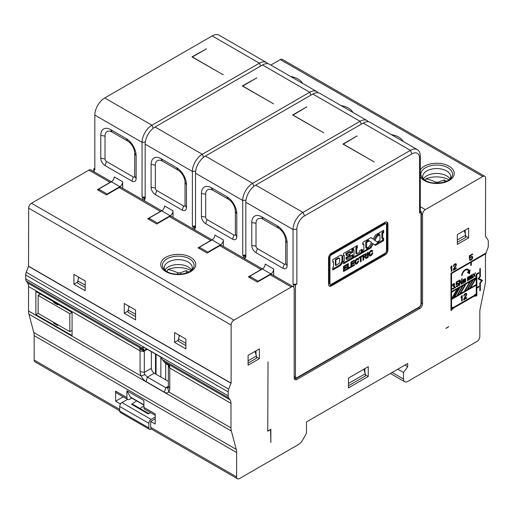 <?xml version="1.0" encoding="UTF-8"?>
<svg xmlns="http://www.w3.org/2000/svg" width="514" height="514" viewBox="0 0 514 514"><rect width="100%" height="100%" fill="white"/><g stroke="black" fill="none" stroke-linecap="round" stroke-linejoin="round"><path stroke-width="0.77" d="M28.668 266.265L231.127 383.155L231.127 325.034A3.996 2.307 -60 0 1 233.954 320.138L291.354 286.998A3.996 2.307 -60 0 1 293.353 286.799A3.996 2.307 -60 0 1 294.181 288.63L294.181 377.771A3.996 2.307 120 0 0 295.01 379.602A3.996 2.307 120 0 0 297.008 379.403L419.732 308.548A3.996 2.307 120 0 0 422.559 303.652L422.559 214.518A3.996 2.307 -60 0 1 425.386 209.616L482.787 176.475A3.996 2.307 -60 0 1 484.786 176.283A3.996 2.307 -60 0 1 485.614 178.114L485.473 236.311L487.741 239.588A6.001 3.463 -60 0 1 488.3 241.696L488.3 245.621A6.001 3.463 -60 0 1 487.741 248.371L486.405 251.847A9.997 5.77 120 0 0 485.473 256.435L485.473 280.965A15.998 9.233 -60 0 1 485.087 284.55L480.198 308.554A15.998 9.233 120 0 0 479.819 312.139L479.819 336.548A3.996 2.307 -60 0 1 476.992 341.444L407.711 381.446A6.001 3.463 -60 0 1 404.711 381.741A6.001 3.463 -60 0 1 403.471 378.991L403.471 372.464L407.711 366.752L407.711 363.488L306.485 421.93L306.485 432.004A3.996 2.307 -60 0 1 305.657 434.793L302.483 440.286A7.999 4.62 -60 0 1 298.486 444.507L239.466 478.579A3.996 2.307 -60 0 1 237.468 478.778A3.996 2.307 -60 0 1 236.639 476.947L236.639 452.538A15.998 9.233 120 0 0 236.26 449.39L231.371 431.034A15.998 9.233 -60 0 1 230.985 427.892L230.985 403.361A9.997 5.77 120 0 0 230.054 399.853L228.717 397.92A6.001 3.463 -60 0 1 228.158 395.812L228.158 391.886A6.001 3.463 -60 0 1 228.717 389.13L230.985 383.238L28.527 266.348L28.668 208.151A3.996 2.307 120 0 1 31.495 203.248L88.896 170.108A3.996 2.307 120 0 1 90.894 169.916L111.416 181.763M28.527 266.348L26.259 272.247A6.001 3.463 120 0 0 25.7 274.996L25.7 278.922A6.001 3.463 120 0 0 26.259 281.029L27.595 282.963A9.997 5.77 -60 0 1 28.527 286.478L28.527 311.002A15.998 9.233 120 0 0 28.912 314.144L33.802 332.5A15.998 9.233 -60 0 1 34.181 335.648L34.181 360.057A3.996 2.307 120 0 0 35.01 361.888L119.717 410.795M484.786 176.283L282.327 59.393A3.996 2.307 120 0 0 280.329 59.592L270.852 65.06M124.24 303.491L124.24 313.283L135.555 319.811L135.555 310.019L124.24 303.491M73.913 274.431L73.913 284.223L85.221 290.757L85.221 280.959L73.913 274.431M174.574 342.343L174.574 332.545L185.888 339.079L185.888 348.871L174.574 342.343L178.39 340.139M268.025 430.905L270.852 429.274L270.852 442.496L270.57 429.601L267.743 431.233L268.025 361.85L267.743 430.745M368.268 376.466L348.473 387.89L348.473 378.098L368.268 366.668L368.268 376.466L365.3 374.751M457.338 234.596L457.338 244.394L468.646 237.86L468.646 228.068L457.338 234.596M259.403 358.669L259.403 348.871L248.095 355.405L248.095 365.197L259.403 358.669L256.435 356.954M471.332 262.082L471.332 265.23L470.811 265.532L470.811 262.384L451.549 273.506L451.549 291.682L476.253 277.419L476.253 274.116L478.81 272.645L478.81 273.249L476.831 274.392L476.831 287.538L478.81 286.394L478.81 286.998L476.831 288.142L476.831 295.576L476.337 296.096L476.253 294.946L474.891 296.43L475.174 295.589L452.609 308.612L453.097 308.676L452.918 309.12L451.549 309.21L451.061 310.687L450.977 273.236L485.473 253.318L485.473 253.922L471.332 262.082L470.811 261.78M469.751 279.5L470.104 279.301L469.822 276.018L468.903 276.879L467.489 277.252L467.489 280.811L467.843 280.605L467.843 277.823L468.338 277.207L468.62 280.156L468.974 279.95L469.256 276.673L469.751 276.834L469.751 279.5M464.662 278.993L463.037 279.822L463.037 283.381L463.39 283.175L463.39 280.393L463.885 279.777L464.168 282.726L464.521 282.52L464.521 279.854L465.016 279.121L465.298 282.07L465.652 281.871L465.511 278.729L464.662 278.993M455.616 287.108L455.263 287.866L455.616 287.108M456.605 285.758L456.181 286.002L456.888 286.818L458.372 285.63L458.584 283.503L457.666 283.15L456.535 284.242L456.535 282.469L458.584 281.28L458.584 280.728L456.181 282.115L456.181 285.007L457.666 283.702L458.372 284.293L457.666 285.925L456.959 286.221L456.605 285.758M459.291 280.316L459.291 285.54L459.715 285.296L459.715 280.74L461.482 284.274L462.118 283.908L462.118 278.684L461.694 278.929L461.694 283.375L459.927 279.95L459.291 280.316M452.294 285.135L452.224 285.623L452.577 285.418L453.566 284.178L454.273 284.441L453.284 286.125L453.284 286.568L454.203 286.369L454.132 287.744L453.213 288.495L452.153 288.444L452.86 289.144L454.485 287.763L454.627 286.125L454.132 285.855L454.627 284.236L454.273 283.548L453.496 283.664L452.294 285.135M469.61 273.744L470.059 269.94L469.07 270.897A5.365 3.097 120 0 0 468.048 269.336A5.365 3.097 120 0 0 464.161 270.525A5.365 3.097 120 0 0 461.611 275.549L462.163 275.324A4.581 2.647 -60 0 1 464.335 271.032A4.581 2.647 -60 0 1 467.656 270.011A4.581 2.647 -60 0 1 468.543 271.405L467.425 272.478L469.61 273.744M451.26 266.213L450.694 268.205L451.26 267.1L451.26 271.437L451.825 271.109L451.825 265.886L451.26 266.213L451.26 270.782L451.825 271.109M453.464 265.712L453.348 266.38L453.939 266.111A1.465 0.842 -60 0 1 454.029 265.513A1.144 0.662 -60 0 1 454.697 264.601A1.394 0.803 -60 0 1 455.237 264.363L455.732 264.928A1.407 0.816 -60 0 1 455.443 265.873L453.817 268.604A3.521 2.03 120 0 0 453.335 269.683A1.42 0.822 120 0 0 453.239 270.293L456.323 268.514L456.323 267.878L454.035 269.201A2.621 1.516 -60 0 1 454.273 268.706L454.935 267.64A18.35 10.595 120 0 0 455.738 266.336L455.822 266.181A3.463 1.998 120 0 0 456.117 265.558A2.011 1.163 120 0 0 456.316 264.601A1.786 1.034 120 0 0 455.944 263.772A1.786 1.034 120 0 0 455.937 263.766L454.903 263.933A2.486 1.433 120 0 0 453.836 264.877L453.464 265.712M454.697 264.055L455.732 264.928M469.353 255.766L469.353 258.658L471.332 257.071L471.993 257.019L472.276 257.527L471.332 259.294L469.353 259.654L469.828 260.27L471.807 259.461L472.745 257.585L472.559 256.692L471.807 256.351L469.828 257.829L469.828 256.049L472.559 254.469L472.559 253.916L469.353 255.766L469.828 256.049M472.154 277.778L472.719 277.785L472.366 274.772L471.023 275.208L470.458 276.204L472.154 275.228L472.225 275.742L471.023 276.545L470.458 277.759L470.882 278.736L471.942 278.125L471.897 277.631M475.405 272.683L474.204 274.817L473.426 273.821L473.002 274.065L473.992 275.273L473.002 277.624L474.204 275.485L474.981 276.481L475.405 276.236L474.416 275.029L475.405 272.683M479.819 268.751L480.346 268.449L480.346 276.577L478.932 278.389L482.46 280.426L480.346 283.143L480.346 290.538L479.819 290.847L479.819 283.079L481.579 280.817L478.059 278.781L479.819 276.519L479.819 268.751M448.716 326.756L445.889 328.388L448.574 326.673M404.884 365.12L407.711 366.752M403.471 372.464L397.817 369.2M390.415 373.472A6.001 3.463 120 0 0 390.576 373.575L404.711 381.741M421.351 211.819A1.201 0.694 180 0 1 421.005 212.314L421.005 303.735A1.201 0.694 0 0 0 421.351 303.247L421.351 211.819A1.201 0.694 180 0 0 421.005 211.331L420.298 210.926L420.298 156.07L419.591 158.273L419.591 213.13L420.298 210.926M293.051 284.39L296.867 283.979L295.454 284.795A1.201 0.694 180 0 1 293.757 284.795L293.051 284.39L293.051 229.533A13.994 8.083 -60 0 1 302.952 212.391L410.397 150.358A13.994 8.083 -60 0 1 417.394 149.664L370.176 122.403A13.994 8.083 120 0 0 363.18 123.097L255.728 185.13A13.994 8.083 120 0 0 245.833 202.272L245.833 257.122L245.127 256.717A1.201 0.694 180 0 1 244.773 256.229A1.201 0.694 180 0 1 245.127 255.734A1.201 0.694 180 0 1 243.43 255.734L242.724 255.329L242.724 200.473A13.994 8.083 -60 0 1 252.618 183.331L360.07 121.298A13.994 8.083 -60 0 1 367.067 120.604L319.843 93.342A13.994 8.083 120 0 0 312.846 94.036L205.394 156.07A13.994 8.083 120 0 0 195.5 173.212L195.5 228.068L194.793 227.657A1.201 0.694 180 0 1 194.44 227.169A1.201 0.694 180 0 1 194.793 226.68A1.201 0.694 180 0 1 193.097 226.68L192.39 226.269L192.39 171.419A13.994 8.083 -60 0 1 202.285 154.277L309.736 92.237A13.994 8.083 -60 0 1 316.733 91.543L269.509 64.282A13.994 8.083 120 0 0 262.513 64.976L155.061 127.009A13.994 8.083 120 0 0 145.166 144.151L145.166 199.008L144.46 198.597A1.201 0.694 180 0 1 144.106 198.108A1.201 0.694 180 0 1 144.46 197.62A1.201 0.694 180 0 1 142.763 197.62L142.057 197.209L142.057 142.359A13.994 8.083 -60 0 1 151.951 125.217L259.403 63.183A13.994 8.083 -60 0 1 266.4 62.49L219.182 35.222A13.994 8.083 120 0 0 212.179 35.916L104.734 97.956A13.994 8.083 120 0 0 94.833 115.097L94.833 169.948L94.126 169.543A1.201 0.694 180 0 1 93.779 169.048A1.201 0.694 180 0 1 94.126 168.56L94.833 168.155M266.4 62.49A13.994 8.083 -60 0 1 267.781 63.691M316.733 91.543A13.994 8.083 -60 0 1 318.115 92.745M367.067 120.604A13.994 8.083 -60 0 1 368.448 121.805M72.076 312.383L35.877 291.489L35.877 314.671L72.076 335.571L72.076 312.383L69.814 313.694L38.139 295.409L40.407 294.104M53.694 301.776L53.694 302.592L57.652 304.879L57.652 304.063M58.358 304.468L57.652 304.879M72.076 330.341L69.814 331.652L38.139 313.367L35.877 314.671M53.694 322.342L53.694 323.158L57.652 325.446L57.652 324.63M58.358 325.041L57.652 325.446M144.318 351.692L140.078 350.876L140.078 371.564A7.999 4.62 -120 0 0 141.157 376.03L144.858 374.616A3.996 2.307 -120 0 1 144.318 372.38L144.318 351.692A11.995 6.926 120 0 0 144.299 351.004M168.354 381.362L154.213 373.196A3.996 2.307 60 0 1 151.386 368.3L151.386 351.647M28.527 286.478L140.078 350.876A9.997 5.77 120 0 0 139.737 348.576L143.554 350.779L144.376 350.387L143.04 348.453A6.001 3.463 -60 0 1 142.776 347.972L142.931 347.201L143.894 347.323L160.297 356.787L162 359.068A6.001 3.463 120 0 0 162.27 359.556L165.611 363.514L169.427 365.717A9.997 5.77 -60 0 1 169.768 368.018L169.768 388.706A7.999 4.62 -120 0 1 168.688 391.925L167.815 387.864L165.804 387.729L147.428 377.115L144.858 374.616M147.312 349.289L144.408 350.966L144.376 350.387L27.595 282.963M128.77 306.1L128.77 307.693M69.814 313.694L69.814 331.652M38.139 295.409L38.139 313.367M156.057 374.256L156.057 354.339M212.083 239.877L171.483 216.439A3.996 2.307 120 0 0 169.485 216.638L156.764 223.982L147.711 218.758L160.439 211.415A3.996 2.307 -60 0 1 161.319 211.068M211.652 240.128A3.996 2.307 -60 0 0 210.766 240.475L198.044 247.819L207.091 253.042L219.819 245.698A3.996 2.307 120 0 1 221.817 245.499L262.41 268.938M110.985 182.007A3.996 2.307 -60 0 0 110.105 182.354L97.377 189.705L106.43 194.928L119.152 187.578A3.996 2.307 120 0 1 121.15 187.379L161.749 210.817M261.986 269.188A3.996 2.307 -60 0 0 261.099 269.529L248.378 276.879L257.424 282.102L270.146 274.759A3.996 2.307 120 0 1 272.15 274.56L293.353 286.799M191.626 270.12A13.994 8.083 0 0 0 192.249 267.736A13.994 8.083 0 0 0 188.15 262.024A13.994 8.083 0 0 0 172.897 260.27A13.994 8.083 0 0 0 164.255 267.736A13.994 8.083 0 0 0 164.878 270.12M164.923 270.158A13.994 8.083 180 0 1 188.15 266.92A13.994 8.083 180 0 1 191.574 270.158M465.254 230.028L465.254 233.819M423.369 179.065A13.994 8.083 180 0 1 446.595 175.827A13.994 8.083 180 0 1 450.02 179.065M450.071 179.026A13.994 8.083 0 0 0 450.694 176.643A13.994 8.083 0 0 0 446.595 170.931A13.994 8.083 0 0 0 431.342 169.177A13.994 8.083 0 0 0 422.701 176.643A13.994 8.083 0 0 0 423.324 179.026M179.097 336.754L179.097 335.16M78.436 278.633L78.436 277.04M73.913 284.223L77.73 282.019M78.86 277.284L77.73 280.875L85.221 285.206M85.221 287.493L77.73 283.163L77.73 280.875M135.555 314.266L128.063 309.936L129.194 306.344M135.555 316.547L128.063 312.223L128.063 309.936M256.011 350.831L256.011 354.628M248.095 363.077L256.435 358.258L256.435 355.977L255.002 351.415M256.435 355.977L248.095 360.789M185.888 343.32L178.39 338.996L179.521 335.404M185.888 345.607L178.39 341.283L178.39 338.996M457.338 242.267L465.678 237.455L465.678 235.168L464.245 230.606M465.678 235.168L457.338 239.987M168.341 365.094A11.995 6.926 -60 0 1 168.354 365.57L168.354 386.258L169.768 388.706M154.213 373.196L147.428 377.115L146.053 381.561L164.429 392.176L165.804 387.729L168.354 386.258A3.996 2.307 -120 0 1 167.815 387.864L167.551 388.076M146.053 381.561C144.158 380.553 142.526 378.709 141.157 376.03L28.527 311.002M230.985 427.892L168.688 391.925C167.57 393.171 166.15 393.255 164.429 392.176M131.77 398.074L129.759 399.237A3.996 2.307 -60 0 1 127.755 399.436A3.996 2.307 -60 0 1 126.932 397.605L126.932 390.749L143.894 400.541L143.894 407.396A3.996 2.307 120 0 0 144.723 409.228L155.202 415.28M127.755 399.436L116.447 392.908A3.996 2.307 120 0 1 115.618 391.077L115.618 401.196L120.141 403.811L120.141 404.736M143.894 407.396L155.202 413.931L155.202 424.05L150.679 421.441L150.679 427.314A3.996 2.307 120 0 0 151.508 429.145L237.468 478.778M127.594 399.339L121.979 402.584A3.2 1.844 120 0 0 119.717 406.503L119.717 411.071L148.842 427.886A3.2 1.844 -60 0 0 149.503 429.351A3.2 1.844 -60 0 0 151.103 429.196L151.36 429.049M148.842 427.886L148.842 423.318A3.2 1.844 -60 0 1 151.103 419.398L155.202 417.034M121.195 403.201L120.141 403.811M123.212 396.814L115.618 401.196M119.717 411.071A3.2 1.844 120 0 0 120.379 412.536L149.503 429.351M140.02 408.482L143.894 405.919M136.666 400.901L131.565 404.274L148.173 413.866L150.621 412.633M131.565 404.274L132.496 404.139L148.803 413.552M126.932 390.749L130.395 397.026A3.996 2.307 120 0 0 130.941 397.598L143.894 405.071M364.876 368.628L364.876 372.425M348.473 385.77L365.3 376.055L365.3 373.768L363.861 369.213M365.3 373.768L348.473 383.483M155.202 418.826L150.679 421.441M465.678 236.144L468.646 237.86M449.024 179.842A18.112 10.46 0 0 0 425.9 178.833A19.77 11.417 -120 0 0 425.232 180.395M446.537 181.217A52.518 30.32 -120 0 0 445.747 180.748A52.518 30.32 -120 0 0 444.327 179.964A54.111 31.245 120 0 0 438.532 182.168L435.705 182.136A54.066 31.213 -120 0 0 425.9 178.833M444.327 179.964L444.327 182.033M155.485 373.935L155.485 354.011M160.863 377.032L160.863 357.243M165.669 379.807L165.669 363.546M128.063 311.079L124.24 313.283M186.312 272.992L186.312 270.653A54.111 31.245 120 0 0 180.51 272.85L177.683 272.825A54.066 31.213 -120 0 0 167.879 269.522A19.77 11.417 -120 0 0 167.044 271.63M191.079 270.57A18.112 10.46 0 0 0 167.879 269.522M186.312 270.653A52.518 30.32 60 0 1 187.726 271.437A52.518 30.32 60 0 1 188.715 272.022M417.394 149.664A13.994 8.083 -60 0 1 420.298 156.07M296.867 283.979L296.867 229.128A10.794 6.232 -60 0 1 304.506 215.906L411.952 153.866A10.794 6.232 -60 0 1 419.591 158.273M419.591 213.13L421.005 212.314M387.922 250.022L387.922 223.905A3.996 2.307 120 0 0 387.093 222.074A3.996 2.307 120 0 0 385.095 222.266L331.369 253.286A3.996 2.307 120 0 0 328.536 258.189L328.536 284.306A3.996 2.307 120 0 0 329.365 286.137A3.996 2.307 120 0 0 331.369 285.938L385.089 254.918A3.996 2.307 120 0 0 387.922 250.022L387.074 249.534L387.074 223.41A3.996 2.307 -60 0 0 386.624 221.907M374.205 161.949L342.96 144.074L357.095 135.908L343.384 144.151L374.205 161.949M251.77 222.517L251.77 245.371A6.001 3.463 -120 0 0 256.011 252.715L282.873 268.224A6.001 3.463 -120 0 0 287.114 265.777L287.114 242.923A13.994 8.083 -120 0 0 277.219 225.781L261.665 216.799A13.994 8.083 -120 0 0 251.77 222.517L256.011 223.333L256.011 246.187A1.998 1.156 60 0 0 257.424 248.635L284.287 264.145A1.998 1.156 60 0 0 285.7 263.329L285.7 240.475A9.997 5.77 60 0 0 278.633 228.229L263.078 219.247A9.997 5.77 60 0 0 256.011 223.333M273.686 275.446L273.686 268.957A3.996 2.307 120 0 1 270.852 273.859L258.131 281.203L249.65 276.307L249.875 277.74M273.686 268.957L265.198 264.061A3.996 2.307 -60 0 1 262.371 268.963L249.65 276.307M258.201 281.653L258.131 281.203M201.437 193.457L201.437 216.31A6.001 3.463 -120 0 0 205.677 223.661L232.54 239.164A6.001 3.463 -120 0 0 236.781 236.716L236.781 213.863A13.994 8.083 -120 0 0 226.886 196.721L211.331 187.745A13.994 8.083 -120 0 0 201.437 193.457L205.677 194.273L205.677 217.126A1.998 1.156 60 0 0 207.091 219.574L233.954 235.084A1.998 1.156 60 0 0 235.367 234.268L235.367 211.415A9.997 5.77 60 0 0 228.3 199.169L212.745 190.193A9.997 5.77 60 0 0 205.677 194.273M223.352 246.386L223.352 239.903A3.996 2.307 120 0 1 220.525 244.799L207.797 252.143L199.316 247.247L199.541 248.686M323.871 132.888L292.627 115.014L306.768 106.848L293.051 115.097L323.871 132.888M242.724 255.329L245.833 254.995M192.39 226.269L195.5 225.935M151.103 164.396L151.103 187.25A6.001 3.463 -120 0 0 155.344 194.6L182.207 210.11A6.001 3.463 -120 0 0 186.453 207.656L186.453 184.802A13.994 8.083 -120 0 0 176.553 167.66L161.004 158.685A13.994 8.083 -120 0 0 151.103 164.396L155.344 165.212L155.344 188.066A1.998 1.156 60 0 0 156.764 190.521L183.62 206.024A1.998 1.156 60 0 0 185.04 205.208L185.04 182.354A9.997 5.77 60 0 0 177.966 170.108L162.418 161.133A9.997 5.77 60 0 0 155.344 165.212M173.019 217.326L173.019 210.843A3.996 2.307 120 0 1 170.192 215.739L157.47 223.089L148.983 218.187L149.208 219.626M273.544 103.828L242.293 85.954L256.717 77.955L242.724 86.037L273.544 103.828M142.057 197.209L145.166 196.881M122.685 188.265L122.685 181.783A3.996 2.307 120 0 1 119.858 186.678L107.137 194.029L98.656 189.133L98.881 190.566M100.776 135.336L100.776 158.196A6.001 3.463 -120 0 0 105.017 165.54L131.88 181.05A6.001 3.463 -120 0 0 136.12 178.602L136.12 155.742A13.994 8.083 -120 0 0 126.219 138.6L110.671 129.624A13.994 8.083 -120 0 0 100.776 135.336L105.017 136.152L105.017 159.012A1.998 1.156 60 0 0 106.43 161.46L133.293 176.97A1.998 1.156 60 0 0 134.707 176.154L134.707 153.294A9.997 5.77 60 0 0 127.639 141.054L112.084 132.072A9.997 5.77 60 0 0 105.017 136.152M122.685 181.783L114.204 176.887A3.996 2.307 -60 0 1 111.377 181.783L98.656 189.133M107.208 194.478L107.137 194.029M223.211 74.774L191.966 56.893L206.384 48.894L192.39 56.977L223.211 74.774M206.101 48.734L206.101 49.061M256.435 77.794L256.435 78.115M173.019 210.843L164.538 205.947A3.996 2.307 -60 0 1 161.711 210.843L148.983 218.187M157.541 223.539L157.47 223.089M306.768 106.848L306.768 107.175M223.352 239.903L214.871 235.001A3.996 2.307 -60 0 1 212.038 239.903L199.316 247.247M207.868 252.592L207.797 252.143M357.095 135.908L357.095 136.236M387.074 249.534A3.996 2.307 -60 0 1 384.241 254.43L330.521 285.45A3.996 2.307 -60 0 1 328.986 285.816M329.956 257.366L329.108 256.878A1.998 1.156 120 0 1 330.521 254.43L384.241 223.41A1.998 1.156 120 0 1 385.243 223.314L386.091 223.802A1.998 1.156 -60 0 1 386.502 224.721L386.502 250.838A1.998 1.156 -60 0 1 385.089 253.286L331.369 284.306A1.998 1.156 -60 0 1 330.367 284.403A1.998 1.156 -60 0 1 329.956 283.49L329.956 257.366A1.998 1.156 -60 0 1 331.369 254.918L385.089 223.905A1.998 1.156 -60 0 1 386.091 223.802M329.108 256.878L329.108 283.002A1.998 1.156 120 0 0 329.519 283.914L330.367 284.403M362.98 260.373L362.98 255.117L366.193 253.595L366.655 254.462L365.64 256.486L367.105 257.989L366.116 258.561L364.818 257.193L363.771 257.694L363.771 259.917L362.98 260.373M362.614 256.178L362.614 255.329L358.965 257.437L358.965 258.285L360.378 257.469L360.378 261.844L361.169 261.42L361.169 257.013L362.614 256.178L361.875 255.754M333.432 261.697L333.457 267.164L332.783 267.556L332.783 270.004L340.075 265.796L341.977 263.605L342.793 261.517L342.793 256.685L341.849 255.252L340.499 255.201L332.783 259.654L332.783 262.069L333.432 261.697L332.783 261.318M343.525 255.869L344.258 255.445L344.258 260.958L343.551 261.369L343.551 263.785L352.713 258.497L352.713 254.642L350.484 255.933L350.484 257.366L346.86 259.461L346.86 257.989L350.028 256.158L350.028 253.813L346.86 255.638L346.86 253.91L350.484 251.821L350.484 253.518L352.713 252.226L352.713 248.146L343.525 253.453L343.525 255.869M357.326 245.486L353.452 247.722L353.478 250.119L354.017 249.81L354.017 255.329L353.478 255.638L353.478 258.054L362.1 253.074L362.1 249.226L359.671 250.626L359.671 252.066L356.729 253.762L356.729 248.243L357.326 247.902L357.326 245.486M367.561 241.991L367.561 239.575L362.865 242.287L362.865 244.703L363.854 244.131L363.854 249.618L362.865 250.183L362.865 252.637L367.529 249.939L367.529 247.523L366.598 248.063L366.598 242.544L367.561 241.991L366.713 241.503L366.713 240.064M373.19 239.151L371.037 237.532L368.326 239.1L368.326 241.516L369.425 240.88L371.5 242.364L369.373 246.431L368.294 247.054L368.294 249.47L370.954 247.934L373.158 243.777L375.419 245.384L378.246 243.752L378.246 241.304L377.147 241.94L374.905 240.411L377.09 236.459L378.246 235.785L378.246 233.369L375.393 235.02L373.19 239.151L370.928 237.596M378.985 232.977L378.985 235.393L379.974 234.827L379.974 240.308L378.985 240.88L378.985 243.328L383.65 240.636L383.65 238.22L382.718 238.759L382.718 233.24L383.675 232.688L383.675 230.272L378.985 232.977M346.86 264.421L343.525 266.348L343.525 271.572L346.976 269.58L346.976 268.732L344.316 270.268L344.316 268.861L346.719 267.473L346.719 266.625L344.316 268.012L344.316 266.74L346.86 265.269L346.86 264.421M348.331 263.573L347.541 264.029L347.541 269.252L350.484 267.556L350.484 266.708L348.331 267.948L348.331 263.573M354.268 260.996L354.268 260.142L350.933 262.069L350.933 267.293L354.384 265.301L354.384 264.453L351.724 265.989L351.724 264.588L354.127 263.2L354.127 262.346L351.724 263.733L351.724 262.461L354.268 260.996L353.536 260.572M356.356 258.902L355.168 260.624L354.769 262.5L355.746 264.183L357.166 263.714L358.798 260.958L358.059 261.157L356.684 263.02L355.932 262.892L355.579 262.082L356.555 259.814L357.397 259.429L358.001 259.821L358.766 259.184L357.808 258.356L356.356 258.902M368.21 252.098L367.42 252.554L367.42 257.745L368.21 257.321L368.21 252.098M370.408 250.806L369.238 252.541L368.866 254.411L369.874 256.056L371.307 255.548L372.907 252.785L372.142 253.029L370.748 254.957L369.971 254.854L369.585 254.044L370.555 251.712L371.423 251.295L372.059 251.674L372.849 251.018L371.866 250.228L370.408 250.806M366.052 253.62L366.54 253.903M365.743 253.678L366.655 254.462M365.807 253.974L365.563 254.918L366.411 255.407M364.869 255.888L365.64 256.486M364.792 255.998L365.981 256.685M365.133 256.197L366.347 257.058M365.499 256.57L367.105 257.989M366.257 257.501L365.557 257.906M363.97 256.698L364.587 257.244M363.739 256.756L363.43 256.91L364.278 257.405M362.98 257.238L363.771 257.694M363.43 256.91L362.98 257.173M362.98 259.461L363.771 259.917M364.368 254.314L365.313 254.436L364.696 254.122M363.064 255.066L363.488 255.31L363.488 256.717L365.101 255.689L365.313 254.436M362.98 256.422L363.488 256.717M364.792 254.558L363.488 255.31M360.436 256.589L361.169 257.013M360.378 260.958L361.169 261.42M360.32 257.437L360.32 256.653M359.646 257.045L360.378 257.469M341.521 255.24L342.465 255.818M341.617 255.329L342.793 256.685M341.945 256.197L341.945 261.028L342.793 261.517M341.945 261.028L341.662 262.056L342.51 262.545M341.662 262.056L341.129 263.117L341.977 263.605M341.129 263.117L340.223 264.357L341.071 264.851M340.223 264.357L339.227 265.301L340.075 265.796M339.227 265.301L332.783 269.028M339.529 258.298L338.379 257.861L335.327 259.621L335.353 265.121L335.918 265.449L339.42 263.123L339.709 258.857L338.944 258.189L335.893 259.949L335.327 259.621M338.379 257.861L338.944 258.189M335.918 265.449L335.893 259.949M343.525 255.021L344.258 255.445M350.484 252.535L351.865 251.738L352.713 252.226M351.865 251.738L351.865 248.635M346.86 255.638L346.012 255.15L346.012 253.421L349.636 251.327L350.484 251.821M346.012 253.421L346.86 253.91M346.86 259.461L346.012 258.966L346.012 257.501L349.179 255.67L350.028 256.158M349.179 255.67L349.179 254.302M346.012 257.501L346.86 257.989M343.551 262.808L351.865 258.009L352.713 258.497M351.865 258.009L351.865 255.13M356.729 253.762L355.881 253.273L355.881 247.754L356.478 247.414L357.326 247.902M356.478 247.414L356.478 245.975M355.881 247.754L356.729 248.243M353.478 257.077L361.252 252.586L362.1 253.074M361.252 252.586L361.252 249.714M353.471 249.496L354.017 249.81M366.598 248.063L365.75 247.575L365.75 242.055L366.598 242.544M365.75 242.055L366.713 241.503M362.865 251.654L366.681 249.451L367.529 249.939M366.681 249.451L366.681 248.018M362.865 243.72L363.854 244.131M377.09 236.459L376.242 235.965L377.398 235.296L378.246 235.785M377.398 235.296L377.398 233.864M376.242 235.965L374.057 239.922L374.905 240.411M374.057 239.922L377.147 241.94M374.661 244.844L377.398 243.263L378.246 243.752M377.398 243.263L377.398 241.792M368.294 248.487L370.106 247.446L372.309 243.289L373.158 243.777M370.106 247.446L370.954 247.934M368.326 240.539L369.425 240.88M382.718 238.759L381.87 238.271L381.87 232.752L382.827 232.193L383.675 232.688M382.827 232.193L382.827 230.76M381.87 232.752L382.718 233.24M378.985 242.351L382.801 240.147L383.65 240.636M382.801 240.147L382.801 238.708M378.985 234.416L379.974 234.827M346.128 264.845L346.86 265.269M343.583 266.316L344.316 266.74M343.525 267.556L344.316 268.012M345.986 267.049L346.719 267.473M343.525 268.404L344.316 268.861M343.525 268.34L344.207 267.948M343.525 269.811L344.316 270.268M346.237 269.156L346.976 269.58M343.525 270.595L344.207 270.203M347.541 267.492L348.331 267.948M349.745 267.132L350.484 267.556M347.541 268.276L348.222 267.884M350.991 262.037L351.724 262.461M350.933 263.277L351.724 263.733M353.394 262.776L354.127 263.2M350.933 264.125L351.724 264.588M350.933 264.061L351.615 263.669M350.933 265.532L351.724 265.989M353.651 264.877L354.384 265.301M350.933 266.316L351.615 265.924M357.699 258.369L358.766 259.184M357.917 258.69L357.185 259.307M356.183 259.101L357.397 259.429M355.9 259.435L356.555 259.814M355.225 260.527L355.842 260.881M354.936 261.71L355.579 262.082M354.885 261.947L355.932 262.892M357.847 261.6L358.444 261.947M357.224 262.545L357.873 262.917M356.523 262.995L357.166 263.714M356.324 263.219L355.579 263.656L356.427 264.145M355.579 263.656L355.148 263.676M367.42 256.865L368.21 257.321M371.789 250.234L372.849 251.018M372.001 250.53L371.211 251.179M370.298 250.935L371.423 251.295M369.945 251.365L370.555 251.712M369.27 252.49L369.836 252.824M369.007 253.71L369.585 254.044M368.949 253.993L369.971 254.854M371.956 253.415L372.566 253.768M371.378 254.385L372.007 254.745M370.568 254.931L371.307 255.548M370.459 255.06L369.72 255.509L370.568 256.004M369.322 255.734L369.874 256.056M369.72 255.509L369.258 255.548M470.811 264.928L471.332 265.23M470.766 261.806L470.766 262.365M470.284 262.082L470.811 262.384M451.022 273.204L451.549 273.506M450.984 273.23L450.984 291.361L451.549 291.682M478.283 272.947L478.81 273.249M476.305 274.084L476.831 274.392M476.26 274.11L476.26 287.21L476.831 287.538M478.283 286.696L478.81 286.998M476.786 287.512L476.26 287.814L476.831 288.142M476.26 287.814L476.253 295.325M474.93 295.447L475.688 294.618L476.253 294.946M452.609 308.612L452.044 308.284L474.608 295.261L475.174 295.589M452.461 308.522L452.918 309.12M452.352 308.792L450.984 308.882L451.549 309.21M450.984 308.882L450.977 309.923M484.946 253.62L485.473 253.922M451.478 291.644L450.984 291.926L450.984 298.39L451.549 298.711L457.139 289.022L451.549 292.254L451.549 298.711M472.809 279.41L472.501 279.944M462.581 285.315L462.304 285.797M470.008 281.023L469.693 281.576M475.636 277.772L475.315 278.337M457.209 288.418L456.927 288.9M465.459 283.651L465.112 284.255M459.522 287.082L459.175 287.679M470.541 287.814L469.835 288.219M467.714 289.446L467.033 289.838M464.913 291.059L464.213 291.464M460.364 293.693L459.606 294.124M457.486 295.351L456.862 295.711M454.421 297.118L453.669 297.555M452.114 298.454L450.984 299.103L450.984 308.22L451.549 308.548L452.911 307.064L452.622 307.925L475.18 294.895L474.692 294.83L474.885 294.355L476.253 294.265L476.253 285.167L451.549 299.431L451.549 308.548M450.984 291.926L451.549 292.254M456.65 288.739L457.139 289.022M474.994 278.151L475.489 278.434L473.445 279.61L472.957 279.327M475.489 278.434L469.796 288.29L467.753 289.472L473.445 279.61M467.374 289.247L467.753 289.472M464.765 284.056L465.26 284.338L463.217 285.514L462.728 285.231M465.26 284.338L459.567 294.201L457.524 295.377L463.217 285.514M457.177 295.171L457.524 295.377M464.958 291.085L466.995 289.909L472.687 280.046L470.651 281.229L464.958 291.085L464.566 290.86M470.156 280.94L470.651 281.229M472.193 279.764L472.687 280.046M470.188 287.609L470.586 287.834L476.253 284.563L476.253 278.01L475.739 277.714M470.586 287.834L476.253 278.01M459.317 287.769L453.624 297.625L452.153 298.473L457.845 288.617L459.317 287.769L458.829 287.48M451.8 298.274L452.153 298.473M457.357 288.335L457.845 288.617M469.372 281.389L469.867 281.678L466.095 283.856L465.6 283.567M469.867 281.678L464.174 291.534L460.403 293.712L466.095 283.856M459.985 293.475L460.403 293.712M462.516 285.919L456.824 295.781L454.466 297.143L460.159 287.281L462.516 285.919L462.022 285.636M454.048 296.899L454.466 297.143M459.664 286.998L460.159 287.281M474.763 294.657L475.18 294.895M466.025 293.385A1.786 1.034 -60 0 1 466.127 293.924L466.693 294.246A1.786 1.034 120 0 0 466.326 293.417A1.786 1.034 120 0 0 466.32 293.41L465.279 293.578A2.486 1.433 120 0 0 465.183 293.629A2.486 1.433 120 0 0 464.219 294.522L463.724 296.025L464.315 295.756A1.465 0.842 -60 0 1 464.315 295.711A1.465 0.842 -60 0 1 464.412 295.158A1.144 0.662 -60 0 1 465.08 294.252A1.394 0.803 -60 0 1 465.234 294.143A1.394 0.803 -60 0 1 465.62 294.014L466.108 294.573A1.407 0.816 -60 0 1 465.819 295.518L464.2 298.255A3.521 2.03 120 0 0 463.712 299.328A1.42 0.822 120 0 0 463.615 299.938L466.699 298.159L466.699 297.522L464.412 298.846A2.621 1.516 -60 0 1 464.656 298.351L465.318 297.285A18.35 10.595 120 0 0 466.121 295.98L466.198 295.833A3.463 1.998 120 0 0 466.494 295.203A2.011 1.163 120 0 0 466.699 294.246M465.074 293.7L466.108 294.573M461.071 296.963L461.071 297.85L461.636 296.751L461.636 301.082L462.202 300.754L462.202 295.531L461.071 296.963M452.294 307.732L452.622 307.925M450.984 299.103L451.549 299.431M475.733 284.865L476.253 285.167M464.033 294.94L464.412 295.158M464.315 295.756L463.821 295.473M466.127 293.918A2.011 1.163 -60 0 1 466.082 294.361M466.198 295.833L465.78 295.589M465.703 295.743L466.121 295.98M465.318 297.285L464.932 297.066M464.277 298.126L464.656 298.351M464.412 298.846L464.007 298.608M466.153 297.844L466.699 298.159M463.756 299.206L464.399 298.84M465.543 294.246L465.054 293.687M464.669 294.014L465.08 294.252M461.636 300.433L462.202 300.754M461.289 296.546L461.636 296.751L461.636 295.858M469.751 279.096L470.104 279.301M469.211 276.352L469.61 276.583M468.408 277.194L468.479 276.693L469.044 277.02M468.408 276.956L468.974 277.284M468.62 279.744L468.974 279.95M468.061 276.995L468.479 277.239M467.502 277.245L467.984 277.521M467.489 277.624L467.843 277.823M467.489 280.4L467.843 280.605M468.55 276.673L468.903 276.879M469.488 276.127L470.104 276.628M464.097 279.25L464.45 279.449M465.029 278.672L465.652 279.205M465.298 281.666L465.652 281.871M464.74 278.909L465.157 279.153M464.033 279.25L464.592 279.59M464.026 279.263L464.521 279.854M464.168 282.321L464.521 282.52M463.609 279.565L464.026 279.809M463.05 279.815L463.532 280.091M463.037 280.194L463.39 280.393M463.037 282.97L463.39 283.175M455.263 287.461L455.616 287.667M456.361 285.9L456.747 286.125M457.948 283.651L458.726 283.979M457.197 283.432L457.666 283.702M456.869 283.734L457.242 283.946M456.181 284.435L456.676 284.717M458.102 281.004L458.584 281.28M456.181 282.263L456.535 282.469M456.181 284.043L456.535 284.242M457.948 283.073L458.584 283.503M458.019 283.182L458.16 283.651M458.353 284.21L458.726 284.422M457.633 285.945L458.019 286.163M457.152 286.189L457.666 286.484M456.991 286.214L456.676 286.401L457.242 286.728M456.451 286.568L456.888 286.818M459.619 280.13L461.694 283.375M461.231 283.773L462.118 283.908M459.291 280.496L459.715 280.74M459.291 285.052L459.715 285.296M454.627 284.454L454.055 284.146L453.99 283.503L454.556 283.831M454.061 283.908L454.627 284.236M454.158 285.855L454.627 286.125M454.061 285.816L454.697 286.529M454.344 286.767L454.697 286.973M453.605 288.27L453.99 288.495M453.226 288.489L453.708 288.765M452.905 288.579L452.577 288.765L453.142 289.093M452.577 288.765L452.86 289.144M452.333 288.335L452.718 288.56M453.13 283.927L453.566 284.178M452.892 284.12L453.284 284.345M469.378 270.595L469.308 271.225M469.154 272.497L469.044 273.416M467.656 270.011L467.091 269.683A4.581 2.647 120 0 0 465.151 269.734M462.163 275.324L461.688 275.048M469.07 270.897L468.505 270.57A5.365 3.097 -60 0 0 467.753 269.201M468.472 272.099L469.353 271.251L469.198 272.523L468.061 271.861L468.633 272.195M469.353 271.251L468.498 271.199M450.906 266.901L451.26 267.1M455.648 263.74A1.786 1.034 -60 0 1 455.751 264.273A2.011 1.163 -60 0 1 455.706 264.716M455.822 266.181L455.404 265.944M455.327 266.098L455.738 266.336M454.935 267.64L454.556 267.421M453.894 268.481L454.273 268.706M454.035 269.201L453.631 268.963M455.77 268.199L456.323 268.514M453.374 269.561L454.016 269.188M455.16 264.601L454.672 264.042M454.292 264.369L454.697 264.601M453.65 265.295L454.029 265.513M453.939 266.111L453.444 265.822M472.077 254.192L472.559 254.469M469.353 257.553L469.828 257.829M472.745 257.585L472 256.377L472.559 256.692M472.18 256.814L472.745 257.141M472.205 258.047L472.559 258.253M471.936 258.658L472.276 258.857M471.402 259.229L471.807 259.461M470.856 259.57L471.332 259.846M470.438 259.711L470.766 260.174M470.201 259.846L469.732 260.007L470.297 260.335M469.725 259.442L470.111 259.666M470.856 256.788L471.332 257.071M470.368 257.161L470.766 257.392M470.059 257.533L470.394 257.726M469.616 257.707L470.014 258.272M471.203 278.222L471.589 278.44M470.74 276.937L472.225 276.185L471.942 277.573L470.599 278.357L471.165 278.684M471.576 274.894L472.154 275.228M471.531 274.919L472.013 275.196M471.344 275.022L471.73 275.247M470.952 275.286L471.306 275.491M472.115 274.682L472.507 274.906M471.981 274.727L472.578 275.202M472.225 276.776L472.578 276.982M472.122 277.187L472.649 277.496M472.103 277.232L472.719 277.785M470.458 277.939L470.882 278.183L471.023 277.097M471.839 275.96L472.225 276.185M470.458 277.798L470.811 278.003M473.882 274.63L474.416 275.029M473.85 274.701L475.405 276.236M473.214 273.949L474.204 274.817M479.819 276.275L480.346 276.577M482.46 280.426L478.932 278.389M479.947 282.912L480.346 283.143M481.894 280.098L481.412 280.715M479.819 290.237L480.346 290.538M231.127 325.034L28.668 208.151M31.495 203.248L233.954 320.138M392.163 372.464L403.471 378.991M482.787 176.475L280.329 59.592M420.298 206.679L425.386 209.616M352.842 112.393A17.527 10.119 0 0 0 348.428 108.101A17.527 10.119 0 0 0 340.994 105.556M302.508 83.332A17.527 10.119 0 0 0 298.094 79.047A17.527 10.119 0 0 0 290.661 76.496M420.298 176.944A17.527 10.119 0 0 0 424.301 180.53A17.527 10.119 0 0 0 449.088 180.53A17.527 10.119 0 0 0 449.088 166.221A17.527 10.119 0 0 0 420.298 169.806M403.175 141.453A17.527 10.119 0 0 0 398.755 137.161A17.527 10.119 0 0 0 391.327 134.61M422.559 214.518L421.351 213.818M421.351 302.958L422.559 303.652M421.005 303.735A2.801 1.619 -60 0 1 419.026 307.16A1.201 0.694 -120 0 1 418.775 307.713C420.362 306.646 421.223 305.155 421.351 303.247M419.732 308.548L418.524 307.854M294.965 378.22L297.008 379.403M294.181 377.816L297.188 377.912A1.201 0.694 60 0 0 297.433 377.36L419.026 307.16M297.433 377.36A2.801 1.619 -60 0 1 295.454 376.216A1.201 0.694 0 0 1 294.181 376.376M294.586 378.047A3.996 2.307 -60 0 1 294.181 377.694M260.669 66.043L259.403 63.183L212.179 35.916M311.002 95.096L309.736 92.237L262.513 64.976M361.336 124.157L360.07 121.298L312.846 94.036M140.078 371.564L144.318 372.38L151.386 368.3M143.04 348.453L26.259 281.029M228.717 397.92L162.27 359.556M25.7 278.922L228.158 395.812M228.158 391.886L25.7 274.996M26.259 272.247L228.717 389.13M163.606 361.49L230.054 399.853M160.439 211.415L119.152 187.578M210.766 240.475L169.485 216.638M261.099 269.529L219.819 245.698M291.354 286.998L270.146 274.759M110.105 182.354L88.896 170.108M190.643 257.315A17.527 10.119 0 0 0 165.855 257.315A17.527 10.119 0 0 0 165.855 271.623A17.527 10.119 0 0 0 190.643 271.623A17.527 10.119 0 0 0 190.643 257.315M189.435 258.805A15.812 9.13 0 0 0 169.17 257.79A15.812 9.13 0 0 0 163.934 269.137L166.857 271.527C173.873 276.127 189.12 274.347 192.57 269.137A15.812 9.13 0 0 0 189.435 258.805M447.88 167.712A15.812 9.13 0 0 0 427.616 166.697A15.812 9.13 0 0 0 422.379 178.043L425.303 180.433C432.319 185.034 447.565 183.254 451.016 178.043A15.812 9.13 0 0 0 447.88 167.712M144.338 350.33L146.728 348.955M143.894 347.323L142.776 347.972M230.985 403.361L169.768 368.018L168.354 365.57M231.371 431.034L28.912 314.144M33.802 332.5L236.26 449.39M236.639 452.538L34.181 335.648M115.618 391.077L126.932 397.605M34.181 360.057L119.717 409.44M150.679 427.314L236.639 476.947M121.979 402.584L151.103 419.398M148.842 423.318L119.717 406.503M130.395 397.026L143.894 404.814M438.532 182.168L438.532 183.068M435.705 183.112L435.705 182.136M180.51 272.85L180.51 274.135M177.683 274.219L177.683 272.825M411.952 153.866L410.397 150.358L363.18 123.097M295.454 284.795L295.454 376.216M296.867 229.128L293.051 229.533L245.833 202.272M255.728 185.13L302.952 212.391L304.506 215.906M293.757 287.159L293.757 284.795M245.127 256.717L245.127 258.953M270.852 273.859L262.371 268.963M243.43 257.977L243.43 255.734M245.994 200.126L242.724 200.473L195.5 173.212M194.793 227.657L194.793 229.899M205.394 156.07L252.618 183.331L253.948 186.344M155.061 127.009L202.285 154.277L203.621 157.284M195.661 171.066L192.39 171.419L145.166 144.151M193.097 228.916L193.097 226.68M144.46 198.597L144.46 200.839M104.734 97.956L151.951 125.217L153.288 128.224M145.327 142.005L142.057 142.359L94.833 115.097M142.763 199.856L142.763 197.62M94.126 169.543L94.126 171.779M119.858 186.678L111.377 181.783M100.776 158.196L105.017 159.012M106.43 161.46L105.017 165.54M134.707 176.154L136.12 178.602M136.12 155.742L134.707 153.294M131.88 181.05L133.293 176.97M127.639 141.054L126.219 138.6M110.671 129.624L112.084 132.072M170.192 215.739L161.711 210.843M151.103 187.25L155.344 188.066M156.764 190.521L155.344 194.6M185.04 205.208L186.453 207.656M186.453 184.802L185.04 182.354M182.207 210.11L183.62 206.024M177.966 170.108L176.553 167.66M161.004 158.685L162.418 161.133M220.525 244.799L212.038 239.903M201.437 216.31L205.677 217.126M207.091 219.574L205.677 223.661M235.367 234.268L236.781 236.716M236.781 213.863L235.367 211.415M232.54 239.164L233.954 235.084M228.3 199.169L226.886 196.721M211.331 187.745L212.745 190.193M251.77 245.371L256.011 246.187M257.424 248.635L256.011 252.715M285.7 263.329L287.114 265.777M287.114 242.923L285.7 240.475M282.873 268.224L284.287 264.145M278.633 228.229L277.219 225.781M261.665 216.799L263.078 219.247M387.922 223.905L387.074 223.41M385.089 254.918L384.241 254.43M330.521 285.45L331.369 285.938M330.521 254.43L331.369 254.918M385.089 223.905L384.241 223.41M329.108 283.002L329.956 283.49M476.26 295.254L476.831 295.576M450.984 309.846L451.549 310.173M466.057 294.946L466.494 295.203M455.751 264.273L456.316 264.601M455.674 265.301L456.111 265.558M297.188 377.912L418.775 307.713M244.773 258.754L244.773 256.229M194.44 229.694L194.44 227.169M144.106 200.633L144.106 198.108M93.779 171.573L93.779 169.048M465.311 293.738L465.877 294.059M454.929 264.093L455.494 264.414"/></g></svg>
